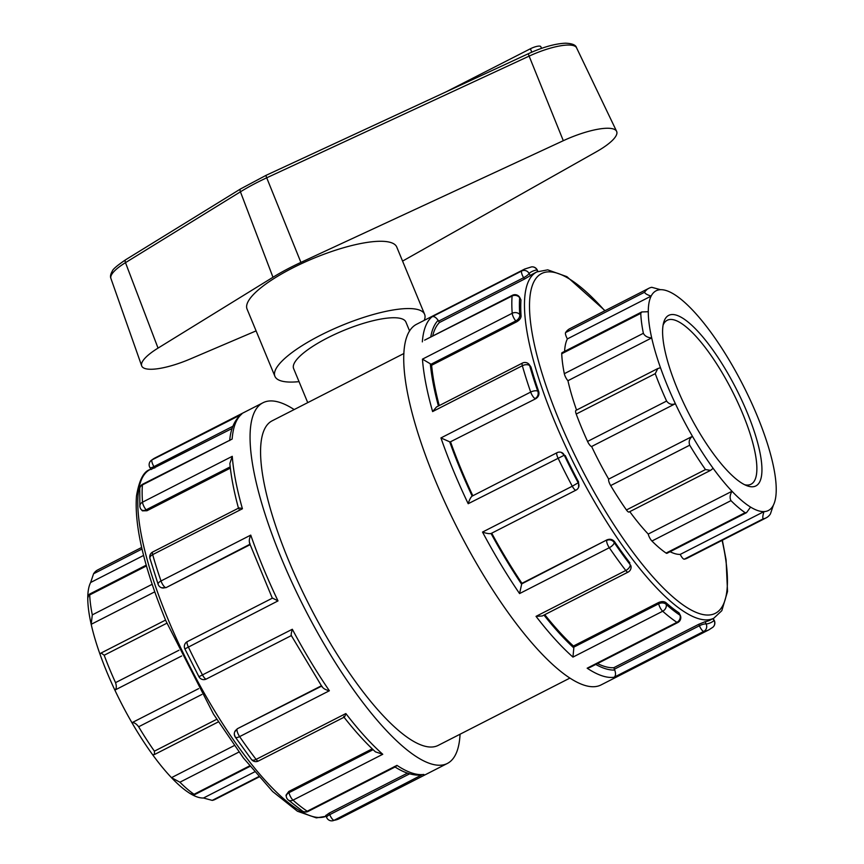 <?xml version="1.0" encoding="UTF-8"?>
<svg xmlns="http://www.w3.org/2000/svg" width="864" height="864" viewBox="0 0 864 864"><rect width="100%" height="100%" fill="white"/><g stroke="black" fill="none" stroke-linecap="round" stroke-linejoin="round"><path stroke-width="1.3" d="M256.09 330.89L190.274 358.97A45.716 12.074 -22.5 0 1 141.674 365.85A45.716 12.074 -22.5 0 1 158.036 348.106L272.981 277.258A86.227 22.766 -22.5 0 1 300.91 262.397L563.306 140.702A45.716 12.074 -22.5 0 1 616.615 131.35A45.716 12.074 -22.5 0 1 596.3 151.816L402.57 261.101M445.824 91.984L530.388 48.773A8.1 2.138 -22.5 0 1 540.821 46.667L541.523 48.362M424.613 314.312L396.749 247.039A81.022 21.395 157.5 0 0 391.176 242.644A81.022 21.395 157.5 0 0 302.843 263.023A81.022 21.395 157.5 0 0 247.05 309.042L274.914 376.315A81.022 21.395 -22.5 0 1 341.582 325.555A81.022 21.395 -22.5 0 1 424.613 314.312A81.022 21.395 -22.5 0 1 424.235 320.36M299.041 381.64A81.022 21.395 -22.5 0 1 280.487 380.711A81.022 21.395 -22.5 0 1 274.914 376.315M409.601 330.988L405.907 322.067A60.761 16.049 157.5 0 0 343.624 330.491A60.761 16.049 157.5 0 0 293.62 368.572L307.735 402.635M258.952 777.017L215.114 799.416A128.898 35.986 -117.1 0 1 212.22 800.388L258.649 776.671M249.62 765.882L194.065 794.275C194.908 795.053 193.568 794.794 190.069 793.498A123.368 34.452 62.9 0 0 203.472 798.012L212.22 800.388M641.768 311.947L562.075 352.663A5.519 1.544 62.9 0 0 561.73 353.743L640.764 313.351L641.768 311.947L648.281 311.72A123.368 34.452 -117.1 0 1 651.143 296.093A123.368 34.452 -117.1 0 1 660.528 289.688A123.368 34.452 -117.1 0 1 673.931 294.203A123.368 34.452 -117.1 0 1 692.518 310.036A123.368 34.452 -117.1 0 1 711.364 332.975A123.368 34.452 -117.1 0 1 732.056 364.997A123.368 34.452 -117.1 0 1 749.131 397.602A123.368 34.452 -117.1 0 1 764.024 433.566A123.368 34.452 -117.1 0 1 772.816 463.385A123.368 34.452 -117.1 0 1 776.228 489.575A123.368 34.452 -117.1 0 1 773.366 505.202L770.429 513.929A128.898 35.986 62.9 0 1 766.184 517.838A128.898 35.986 62.9 0 1 763.279 518.81C762.469 518.065 762.696 515.668 763.981 511.607L680.227 554.407A5.519 1.544 62.9 0 0 684.245 559.192A128.898 35.986 62.9 0 0 687.139 558.23L766.184 517.838M216.724 719.312L154.408 751.162L154.505 754.51L152.636 754.726A123.368 34.452 62.9 0 0 171.482 777.665L179.917 782.212A128.898 35.986 -117.1 0 0 194.065 794.275L194.476 794.74M234.274 745.578L171.482 777.665A123.368 34.452 62.9 0 0 190.069 793.498M203.472 798.012L254.567 771.908M773.366 505.202A123.368 34.452 -117.1 0 1 763.981 511.607A123.368 34.452 -117.1 0 1 750.578 507.092L746.528 512.654L745.135 512.687L666.09 553.079A5.519 1.544 -117.1 0 0 666.997 553.295L746.528 512.654M154.408 751.162A128.898 35.986 -117.1 0 1 138.65 726.775L201.895 694.451M178.934 650.246L115.538 682.636C116.737 686.329 116.521 688.824 114.869 690.109A123.368 34.452 62.9 0 0 131.944 722.714C134.05 722.315 136.285 723.665 138.65 726.775M198.634 688.64L131.944 722.714A123.368 34.452 62.9 0 0 152.636 754.726M750.578 507.092A123.368 34.452 -117.1 0 1 731.992 491.26L648.227 534.06A5.519 1.544 62.9 0 0 651.931 541.026L730.976 500.634C729.583 497.966 729.918 494.845 731.992 491.26A123.368 34.452 -117.1 0 1 713.146 468.32L710.575 470.362L705.478 469.573L626.432 509.965A5.519 1.544 -117.1 0 0 629.035 512.028L710.575 470.362M730.976 500.634A128.898 35.986 62.9 0 0 745.135 512.687M651.931 541.026A128.898 35.986 62.9 0 0 666.09 553.079M152.15 584.302L92.297 614.876L91.184 624.316A123.368 34.452 62.9 0 0 99.976 654.134A123.368 34.452 62.9 0 0 114.869 690.109L181.678 655.97M115.538 682.636A128.898 35.986 -117.1 0 1 104.188 655.236L166.849 623.214M99.976 654.134L101.11 653.011L104.188 655.236M610.675 485.579L689.71 445.198C688.5 441.504 689.407 438.545 692.453 436.309A123.368 34.452 -117.1 0 1 675.378 403.704C671.879 405.054 668.952 404.168 666.598 401.058L587.563 441.439A5.519 1.544 -117.1 0 0 591.624 446.494A123.368 34.452 62.9 0 0 608.688 479.11A5.519 1.544 62.9 0 0 610.675 485.579A128.898 35.986 62.9 0 0 626.432 509.965M657.785 368.561L575.942 410.389A5.519 1.544 62.9 0 0 576.212 414.04L655.247 373.658L657.785 368.561L660.485 367.729A123.368 34.452 -117.1 0 0 675.378 403.704L591.624 446.494M713.146 468.32A123.368 34.452 -117.1 0 1 692.453 436.309L608.688 479.11M689.71 445.198A128.898 35.986 62.9 0 0 705.478 469.573M142.02 549.018L93.571 573.772L90.634 582.498A123.368 34.452 62.9 0 0 87.772 598.126A123.368 34.452 62.9 0 0 91.184 624.316L154.732 591.851M92.297 614.876A128.898 35.986 -117.1 0 1 89.705 594.929L146.437 565.942M87.772 598.126C88.776 594.637 89.413 593.579 89.705 594.929L89.392 594.194L146.21 565.164M660.485 367.729A123.368 34.452 -117.1 0 1 651.694 337.91C647.622 337.651 644.836 336.107 643.367 333.299L564.322 373.691A5.519 1.544 -117.1 0 0 567.94 380.711A123.368 34.452 62.9 0 0 576.558 410.065M648.281 311.72A123.368 34.452 -117.1 0 0 651.694 337.91L567.94 380.711M655.247 373.658A128.898 35.986 62.9 0 0 666.598 401.058M576.212 414.04A128.898 35.986 62.9 0 0 587.563 441.439M90.634 582.498L143.586 555.444M93.571 573.772A128.898 35.986 -117.1 0 1 97.816 569.862L141.653 547.463M567.389 338.893L651.143 296.093C647.071 294.808 644.9 293.512 644.63 292.194L565.596 332.575A5.519 1.544 -117.1 0 0 567.389 338.893A123.368 34.452 62.9 0 0 564.602 351.378M565.596 332.575A128.898 35.986 62.9 0 1 569.84 328.666L648.886 288.284A128.898 35.986 62.9 0 1 651.78 287.312L660.528 289.688M648.886 288.284A128.898 35.986 62.9 0 0 644.63 292.194M640.764 313.351A128.898 35.986 62.9 0 0 643.367 333.299M561.73 353.743A128.898 35.986 62.9 0 0 564.322 373.691M670.086 551.718A123.368 34.452 62.9 0 0 680.227 554.407M629.78 511.65A123.368 34.452 62.9 0 0 648.227 534.06M403.942 353.484L272.225 420.779A182.293 50.9 62.9 0 0 309.841 606.269A182.293 50.9 62.9 0 0 438.113 745.438L569.83 678.132M663.098 325.091A92.07 25.704 -117.1 0 1 667.213 320.274A92.07 25.704 -117.1 0 1 675.119 320.22A92.07 25.704 -117.1 0 1 737.586 402.052A92.07 25.704 -117.1 0 1 751 484.24A92.07 25.704 -117.1 0 1 744.682 484.747M676.912 315.328A95.753 26.73 62.9 0 0 663.649 322.607A95.753 26.73 62.9 0 0 688.446 412.808A95.753 26.73 62.9 0 0 747.014 485.762A95.753 26.73 62.9 0 0 747.414 413.1A95.753 26.73 62.9 0 0 676.912 315.328M343.732 716.321C344.164 717.811 344.866 716.882 345.848 713.545L256.1 759.402A5.519 2.927 142.4 0 1 251.478 759.467A5.519 5.519 0 0 0 258.368 761.022L344.207 717.152M373.129 749.682L288.997 792.677L288.77 791.489L286.027 795.193L286.33 796.781A5.519 3.812 -11 0 1 288.997 792.677A5.519 1.544 62.9 0 0 293.004 800.14L382.752 754.283L375.451 751.853C365.332 742.554 354.834 730.966 343.926 717.098M286.33 796.781A5.519 5.519 0 0 0 288.101 799.859A5.519 4.32 -48.5 0 0 293.004 800.14A202.543 56.56 -117.1 0 0 307.228 811.231A5.519 4.752 123.6 0 1 302.53 811.123A5.519 5.519 0 0 0 308.102 811.436L395.766 766.649L396.965 765.374L307.228 811.231A5.519 1.544 62.9 0 0 308.102 811.436M251.478 759.467L235.267 737.057A5.519 2.203 -34.3 0 0 239.62 736.614L329.368 690.757C325.274 689.796 322.823 688.306 321.991 686.275M294.17 409.568A202.543 56.56 62.9 0 0 280.411 402.624A202.543 56.56 62.9 0 0 263.002 402.743A202.543 56.56 62.9 0 0 304.808 608.85A202.543 56.56 62.9 0 0 447.325 763.474A202.543 56.56 62.9 0 0 460.058 734.227M658.454 602.597L658.681 603.774L573.664 647.222A5.519 1.544 62.9 0 0 573.826 647.924L572.951 657.094L662.688 611.237A5.519 1.544 -117.1 0 1 658.681 603.774A5.519 3.812 -11 0 1 666.166 604.411L665.809 602.554C663.952 601.268 661.5 601.29 658.454 602.597L573.426 646.034A194.443 54.292 -117.1 0 1 544.763 614.671M536.036 616.356L542.214 615.978L628.052 572.119A5.519 1.544 -117.1 0 1 625.784 570.499L536.036 616.356A202.543 56.56 62.9 0 0 572.951 657.094M662.688 611.237A5.519 4.32 -48.5 0 0 666.166 604.411A197.024 55.015 -117.1 0 0 679.99 615.211A5.519 4.752 123.6 0 1 676.912 622.339L587.164 668.196L590.112 667.332L677.786 622.544A5.519 1.544 -117.1 0 1 676.912 622.339A202.543 56.56 62.9 0 1 662.688 611.237M614.574 541.739C612.565 539.298 610.016 538.672 606.96 539.87L521.716 583.88A5.519 1.544 62.9 0 0 521.64 584.258L519.566 593.579L609.304 547.722A5.519 1.544 -117.1 0 1 606.744 540.432A5.519 5.141 21.1 0 1 614.239 542.624A197.024 55.015 -117.1 0 0 630.266 564.786A5.519 3.812 -11 0 1 630.968 566.147L630.266 564.786A5.519 2.927 142.4 0 1 625.784 570.499A202.543 56.56 62.9 0 1 609.304 547.722A5.519 2.203 -34.3 0 0 614.239 542.624L614.574 541.739A194.443 54.292 62.9 0 0 629.899 562.928M665.809 602.554A194.443 54.292 62.9 0 0 679.028 612.868L679.99 615.211A5.519 1.458 -22.5 0 1 680.368 615.503L679.028 612.868M537.851 271.436L537.365 270.259A5.519 5.519 0 0 0 531.479 266.9L524.686 269.039L416.675 324.227A202.543 56.56 62.9 0 0 458.471 530.323A202.543 56.56 62.9 0 0 600.998 684.958L708.998 629.77A202.543 56.56 62.9 0 1 703.793 631.4A5.519 5.281 -98.2 0 0 706.147 624.024L705.175 621.68A194.443 54.292 62.9 0 0 710.035 620.136L713.815 618.203L721.818 610.686L727.531 591.473L726.073 559.796L722.347 540.238M291.341 635.58L322.272 687.15M291.427 635.526C290.898 635.299 291.2 633.215 292.324 629.262L198.925 676.706A5.519 5.519 0 0 0 206.312 679.028L291.244 635.634M235.105 736.355A5.519 5.141 21.1 0 1 237.06 729.335A5.519 1.544 62.9 0 0 239.62 736.614A202.543 56.56 -117.1 0 0 256.1 759.402A5.519 1.544 62.9 0 0 258.368 761.022M235.267 737.057A5.519 5.519 0 0 1 234.673 731.948L237.276 728.773L321.376 685.8M198.925 676.706L184.874 648.907L278.003 600.901L272.538 598.115M449.69 441.817A5.519 1.544 62.9 0 0 450.058 442.001L535.691 398.758C538.456 396.986 539.471 394.578 538.715 391.543L537.764 391.219A5.519 5.098 108.6 0 1 535.075 398.552A5.519 1.544 -117.1 0 1 530.69 392.072L440.942 437.929L449.69 441.817A197.024 55.015 62.9 0 0 472.165 496.076C470.75 497.178 469.422 499.716 468.191 503.712L564.268 455.209A197.024 55.015 -117.1 0 0 578.2 482.803A5.519 5.141 21.1 0 1 578.632 487.199L578.545 481.907L578.2 482.803L572.27 486.216L482.522 532.073C486.454 533.444 489.305 533.92 491.065 533.509A197.024 55.015 62.9 0 0 521.64 584.258M561.308 452.39A5.519 5.098 108.6 0 1 564.268 455.209L561.308 452.39A5.519 5.519 0 0 0 557.032 452.704A5.519 1.544 -117.1 0 0 557.939 457.855A202.543 56.56 62.9 0 0 572.27 486.216A5.519 1.544 -117.1 0 0 575.996 490.136L491.065 533.509M565.229 455.533A194.443 54.292 62.9 0 0 578.545 481.907M250.052 543.823C248.854 541.868 249.091 538.963 250.754 535.108L161.006 580.964A5.519 1.544 62.9 0 0 165.391 587.455A5.519 5.098 108.6 0 1 161.59 587.768L166.007 587.66L250.085 544.698M272.322 598.19L187.348 641.606A5.519 1.544 62.9 0 0 188.255 646.758A202.543 56.56 -117.1 0 0 202.586 675.119A5.519 1.544 62.9 0 0 206.312 679.028M158.134 584.345L149.936 558.414A5.519 3.078 -15.8 0 1 152.669 554.623A202.543 56.56 -117.1 0 0 161.006 580.964A5.519 2.365 160.8 0 0 158.134 584.345A5.519 5.519 0 0 0 161.59 587.768M472.176 496.098L557.032 452.704M530.971 367.038L529.027 364.295A5.519 3.683 137.8 0 1 529.654 365.591A197.024 55.015 -117.1 0 0 537.764 391.219A5.519 2.365 160.8 0 0 530.69 392.072A202.543 56.56 62.9 0 1 522.353 365.72A5.519 3.078 -15.8 0 1 529.654 365.591L530.971 367.038A194.443 54.292 62.9 0 0 538.715 391.543M238.529 508.399C233.993 491.702 231.098 476.744 229.856 463.514L232.265 456.322L142.517 502.178A5.519 1.544 62.9 0 0 146.124 509.814A5.519 3.683 137.8 0 1 141.275 509.609L142.398 510.84L146.966 510.743L230.353 468.126M238.658 508.075L152.734 551.988A5.519 1.544 62.9 0 0 152.669 554.623L242.417 508.766C239.177 507.632 238.064 507.74 239.058 509.08M139.86 506.304L139.752 488.678A5.519 4.828 4.4 0 1 142.409 484.92A202.543 56.56 -117.1 0 0 142.517 502.178A5.519 4.417 175.8 0 0 139.86 506.304A5.519 5.519 0 0 0 141.275 509.609M515.808 320.922A5.519 1.544 -117.1 0 1 512.201 313.286L422.453 359.143L430.315 363.798A5.519 1.544 62.9 0 0 430.79 364.36L515.808 320.922L516.65 321.84C519.502 320.144 520.981 318.2 521.089 316.03L519.772 314.582A5.519 3.683 137.8 0 1 515.808 320.922M436.493 406.998L432.616 411.577L522.353 365.72A5.519 1.544 -117.1 0 1 522.418 363.085L436.493 406.998M520.981 299.97L519.674 297.346A5.519 1.285 148.9 0 1 519.674 297.788A197.024 55.015 -117.1 0 0 519.772 314.582A5.519 4.417 175.8 0 0 512.201 313.286A202.543 56.56 62.9 0 1 512.093 296.017A5.519 4.828 4.4 0 1 519.674 297.788L520.981 299.97A194.443 54.292 62.9 0 0 521.089 316.03M229.705 440.564C230.602 429.462 234.209 420.919 240.527 414.925L152.064 459.864A5.519 1.544 62.9 0 0 153.932 466.614A5.519 1.285 148.9 0 1 149.926 467.586L151.092 469.53M151.254 469.336L232.135 428.468M232.146 439.063L142.744 484.175A5.519 1.544 62.9 0 0 142.409 484.92L232.146 439.063A202.543 56.56 -117.1 0 1 241.812 414.007M151.135 460.48L155.002 457.942A202.543 56.56 -117.1 0 0 152.064 459.864A5.519 5.292 -129.6 0 0 151.135 460.48L151.135 460.48A5.519 5.519 0 0 0 149.926 467.586M523.616 277.711A5.519 1.544 -117.1 0 1 521.748 270.972L432 316.829C433.847 316.04 435.899 317.218 438.145 320.35A5.519 1.544 62.9 0 0 438.599 321.149L523.616 277.711L524.459 279.094L530.377 275.605L529.06 273.424A5.519 1.285 148.9 0 1 523.616 277.711M424.624 340.146L512.093 296.017A5.519 1.544 -117.1 0 1 512.428 295.283L424.624 340.146M531.479 266.9A5.519 5.281 81.8 0 1 536.987 269.957A197.024 55.015 -117.1 0 0 529.06 273.424A5.519 5.292 -129.6 0 0 521.748 270.972A202.543 56.56 62.9 0 1 524.686 269.039M605.048 310.684L566.914 276.664L547.722 269.838L536.868 271.912L533.088 273.834A194.443 54.292 62.9 0 0 530.377 275.605M537.365 270.259A5.519 1.458 157.5 0 0 536.987 269.957L537.635 271.534M325.771 815.368L326.635 817.441A5.519 1.458 -22.5 0 1 329.724 814.655A5.519 1.544 62.9 0 0 334.109 820.292A202.543 56.56 -117.1 0 0 339.314 818.662L332.521 820.8A5.519 5.281 -98.2 0 0 334.109 820.292L421.567 775.03C414.115 775.699 406.091 773.518 397.483 768.485L394.297 766.573M712.93 618.667L714.064 620.557A5.519 1.285 -31.1 0 0 714.074 620.114L713.135 618.559M705.175 621.68L698.792 624.272L699.408 625.752L614.39 669.2A5.519 1.544 62.9 0 0 614.758 670.043C615.956 673.715 615.719 676.123 614.045 677.257L703.793 631.4A5.519 1.544 -117.1 0 1 699.408 625.752A5.519 1.458 -22.5 0 1 706.147 624.024A197.024 55.015 -117.1 0 0 714.064 620.557A5.519 5.292 50.4 0 1 712.865 627.232L712.865 627.232A5.519 5.292 50.4 0 1 711.936 627.836M573.664 647.222L573.426 646.034M606.96 539.87L521.942 583.319A194.443 54.292 -117.1 0 1 491.724 533.196M521.716 583.88L521.942 583.319M535.691 398.758L450.058 442.001M472.813 495.742A194.443 54.292 -117.1 0 1 450.662 442.206M516.65 321.84L431.622 365.278L430.79 364.36M439.225 405.594A194.443 54.292 -117.1 0 1 431.622 365.278M524.459 279.094L439.43 322.542L438.599 321.149M432.68 336.031A194.443 54.292 -117.1 0 1 439.43 322.542M288.77 791.489L372.244 748.84M409.666 773.809L329.724 814.655L329.108 813.164L326.041 815.411M698.792 624.272L613.775 667.71A194.443 54.292 -117.1 0 1 597.51 663.552M614.39 669.2L613.775 667.71M329.108 813.164L407.495 773.118M266.328 175.37A3.683 0.551 65.1 0 0 266.134 175.306A3.683 0.551 65.1 0 0 266.717 177.811L529.124 56.117A3.683 0.551 -114.9 0 1 528.541 53.622C542.862 47.131 555.174 43.664 565.466 43.2C572.216 43.459 575.91 44.993 576.558 47.79L616.615 131.35M563.306 140.702L529.124 56.117A40.694 10.746 -22.5 0 1 576.558 47.79M158.036 348.106L125.485 262.656A3.683 1.847 -121.6 0 1 125.701 259.729C117.202 265.496 112.741 269.298 112.309 271.134C110.538 274.201 110.074 276.642 110.916 278.456A40.694 10.746 -22.5 0 1 125.485 262.656L240.43 191.819A3.683 1.847 -121.6 0 1 240.646 188.881L125.701 259.729M272.981 277.258L240.43 191.819A81.205 21.438 -22.5 0 1 266.717 177.811L300.91 262.397M531.792 52.164L530.388 48.773M179.917 782.212L238.961 752.036M684.245 559.192L763.279 518.81M382.752 754.283A202.543 56.56 -117.1 0 1 345.848 713.545M242.417 508.766A202.543 56.56 -117.1 0 1 232.265 456.322M278.003 600.901A202.543 56.56 -117.1 0 1 250.754 535.108M329.368 690.757A202.543 56.56 -117.1 0 1 292.324 629.262M423.857 774.436A202.543 56.56 -117.1 0 1 396.965 765.374M543.974 615.082A197.024 55.015 62.9 0 0 573.826 647.924M587.164 668.196A202.543 56.56 62.9 0 0 614.045 677.257M482.522 532.073A202.543 56.56 62.9 0 0 519.566 593.579M440.942 437.929A202.543 56.56 62.9 0 0 468.191 503.712M422.453 359.143A202.543 56.56 62.9 0 0 432.616 411.577M432 316.829A202.543 56.56 62.9 0 0 422.345 341.874M321.592 686.135L237.276 728.773M166.007 587.66L249.923 544.266M146.966 510.743L146.124 509.814L230.202 466.862M430.315 363.798A197.024 55.015 62.9 0 0 438.415 406.015M154.775 467.996L153.932 466.614L232.924 426.244M438.145 320.35A197.024 55.015 62.9 0 0 430.736 337.025M595.771 664.448A197.024 55.015 62.9 0 0 614.758 670.043M722.11 540.356A190.76 53.266 -117.1 0 1 681.07 603.515A190.76 53.266 -117.1 0 1 559.019 420.034A190.76 53.266 -117.1 0 1 558.079 273.467A190.76 53.266 -117.1 0 1 604.811 310.802M536.868 271.912A194.443 54.292 62.9 0 0 554.537 421.2A194.443 54.292 62.9 0 0 713.815 618.203M150.185 469.498C143.705 471.28 139.136 480.146 136.48 496.109C134.309 525.982 144.072 567.497 165.78 620.644L213.505 714.139L243.346 757.89L272.614 791.5L297.432 811.242L316.354 817.873L326.149 816.264A194.443 54.292 -117.1 0 1 167.843 618.786A194.443 54.292 -117.1 0 1 150.185 469.498L150.865 469.141M240.646 188.881L266.134 175.306L528.541 53.622M110.916 278.456L141.674 365.85M194.476 794.75L250.009 766.368M154.505 754.51L218.354 721.883M165.553 620.082L101.11 653.011M339.314 818.662L447.325 763.474M155.002 457.942L263.002 402.743M288.101 799.859L302.53 811.123M628.052 572.119A5.519 5.519 0 0 0 630.968 566.147M575.996 490.136A5.519 5.519 0 0 0 578.632 487.199M272.354 598.266L249.48 543.024M187.348 641.606A5.519 5.519 0 0 0 184.874 648.907M152.734 551.988A5.519 5.519 0 0 0 149.936 558.414M529.027 364.295A5.519 5.519 0 0 0 522.418 363.085M142.744 484.175A5.519 5.519 0 0 0 139.752 488.678M519.674 297.346A5.519 5.519 0 0 0 512.428 295.283M708.998 629.77L712.865 627.232A5.519 5.519 0 0 0 714.074 620.114M326.635 817.441A5.519 5.519 0 0 0 332.521 820.8M677.786 622.544A5.519 5.519 0 0 0 680.368 615.503"/></g></svg>
